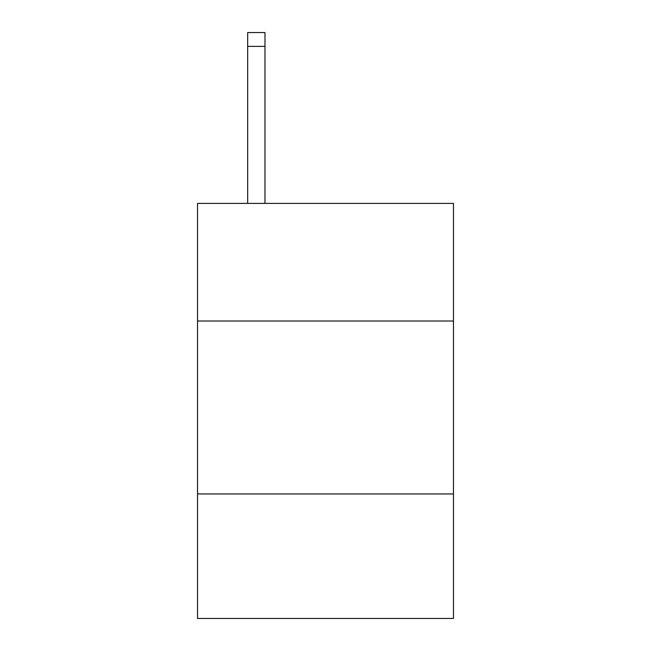 <?xml version="1.0" encoding="UTF-8"?>
<svg xmlns="http://www.w3.org/2000/svg" width="651" height="651" viewBox="0 0 651 651"><rect width="100%" height="100%" fill="white"/><g stroke="black" fill="none" stroke-linecap="round" stroke-linejoin="round"><path stroke-width="0.98" d="M453.47 321L453.47 203.405L197.53 203.405L197.53 321L453.47 321L453.47 618.45L197.53 618.45L197.53 321M453.47 493.938L197.53 493.938M264.973 203.405L264.973 46.384L247.681 46.384L247.681 32.55L264.973 32.55L264.973 46.384M247.681 203.405L247.681 46.384"/></g></svg>
